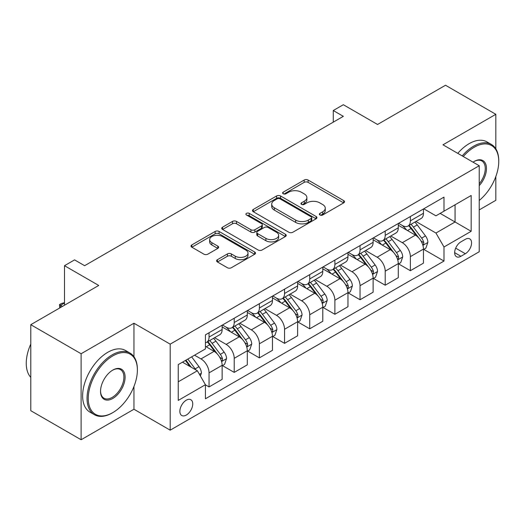 <?xml version="1.0" encoding="UTF-8"?>
<svg xmlns="http://www.w3.org/2000/svg" width="525" height="525" viewBox="0 0 525 525"><rect width="100%" height="100%" fill="white"/><g stroke="black" fill="none" stroke-linecap="round" stroke-linejoin="round"><path stroke-width="0.79" d="M319.935 214.994A1.956 1.129 0 0 0 322.698 214.994L343.698 202.873A2.796 1.614 0 0 0 344.512 201.731A2.796 1.614 0 0 0 343.698 200.589L308.129 180.055A2.796 1.614 0 0 0 304.172 180.055L283.178 192.176A1.956 1.129 0 0 0 282.608 192.977A1.956 1.129 0 0 0 283.178 193.771A1.956 1.129 0 0 0 285.941 193.771L288.658 192.202A8.945 5.165 0 0 1 301.311 192.202L304.27 193.915A8.945 5.165 0 0 1 306.889 197.564A8.945 5.165 0 0 1 304.27 201.219L301.553 202.788A1.956 1.129 0 0 0 300.983 203.588A1.956 1.129 0 0 0 301.553 204.382A1.956 1.129 0 0 0 304.323 204.382L307.04 202.814A8.945 5.165 0 0 1 319.686 202.814L322.652 204.527A8.945 5.165 0 0 1 325.27 208.176A8.945 5.165 0 0 1 322.652 211.831L319.935 213.399A1.956 1.129 0 0 0 319.358 214.193A1.956 1.129 0 0 0 319.935 214.994L319.935 213.399M186.303 415.052A9.109 5.263 120 0 0 192.255 407.026A9.109 5.263 120 0 0 190.857 399.728A9.109 5.263 120 0 0 186.303 400.175A9.109 5.263 120 0 0 180.351 408.207A9.109 5.263 120 0 0 181.742 415.505A9.109 5.263 120 0 0 186.303 415.052M217.422 259.691A2.796 1.614 0 0 0 216.602 260.827A2.796 1.614 0 0 0 217.422 261.968L227.404 267.73A2.796 1.614 0 0 0 231.354 267.73L254.671 254.271A2.796 1.614 0 0 0 255.491 253.129A2.796 1.614 0 0 0 254.671 251.987L219.102 231.453A2.796 1.614 0 0 0 215.152 231.453L191.835 244.912A2.796 1.614 0 0 0 191.015 246.054A2.796 1.614 0 0 0 191.835 247.196L203.884 254.152A2.796 1.614 0 0 0 207.841 254.152L217.816 248.397A2.796 1.614 0 0 0 218.636 247.255A2.796 1.614 0 0 0 217.816 246.113L211.838 242.662A7.475 4.318 0 0 1 209.652 239.61A7.475 4.318 0 0 1 214.266 235.62A7.475 4.318 0 0 1 222.41 236.558L245.831 250.077A7.475 4.318 0 0 1 248.017 253.129A7.475 4.318 0 0 1 243.403 257.119A7.475 4.318 0 0 1 235.259 256.18L231.354 253.929A2.796 1.614 0 0 0 227.404 253.929L217.422 259.691L217.422 261.968M495.83 148.838L495.83 114.306L445.502 85.247L377.554 124.478L343.33 104.718L333.263 110.526L343.33 116.34L84.63 265.696L74.57 259.882L64.503 265.696L64.503 305.215M133.954 356.718L133.954 323.229L81.112 353.738L30.778 324.686L98.726 285.456L64.503 265.696M133.954 323.229L170.192 344.151L479.22 165.736L479.22 251.751L170.192 430.165L170.192 344.151M495.83 114.306L442.982 144.815L479.22 165.736M288.862 232.253A2.796 1.614 0 0 0 292.812 232.253L316.129 218.787A2.796 1.614 0 0 0 316.949 217.645A2.796 1.614 0 0 0 316.129 216.503L280.56 195.969A2.796 1.614 0 0 0 276.609 195.969L253.286 209.436A2.796 1.614 0 0 0 252.473 210.571A2.796 1.614 0 0 0 253.286 211.713L288.862 232.253M247.255 215.414A1.956 1.129 0 0 1 249.237 215.696L249.237 213.367L285.403 234.248A2.796 1.614 0 0 1 286.217 235.39A2.796 1.614 0 0 1 285.403 236.526L262.08 249.992A2.796 1.614 0 0 1 258.129 249.992L222.561 229.458L222.561 227.174A2.796 1.614 0 0 0 221.74 228.316A2.796 1.614 0 0 0 222.561 229.458M222.561 227.174L232.542 221.412A2.796 1.614 0 0 1 236.493 221.412L250.917 229.74A2.796 1.614 0 0 0 254.868 229.74L261.489 225.921A2.796 1.614 0 0 0 262.31 224.779A2.796 1.614 0 0 0 261.489 223.637L246.474 214.968A1.956 1.129 0 0 1 245.897 214.167A1.956 1.129 0 0 1 247.104 213.124A1.956 1.129 0 0 1 249.237 213.367M81.112 353.738L81.112 439.753L30.778 410.694L30.778 324.686M479.22 209.908L495.83 200.314L495.83 176.531M465.334 239.315L460.904 241.868A8.827 5.093 120 0 0 455.136 249.644A8.827 5.093 120 0 0 456.488 256.718A8.827 5.093 120 0 0 460.904 256.285L465.334 253.726A8.827 5.093 120 0 0 471.096 245.949A8.827 5.093 120 0 0 469.744 238.875A8.827 5.093 120 0 0 465.334 239.315M423.76 208.799L435.94 215.834L443.992 211.181L443.992 197.118L205.426 334.852L205.426 348.915L178.244 364.606L178.244 400.411L205.426 384.72L205.426 398.783L443.992 261.05L443.992 246.986L435.94 233.034L415.918 221.478M443.992 211.181L471.168 195.49L471.168 231.295L443.992 246.986M81.112 439.753L133.954 409.244L170.192 430.165M333.263 110.526L333.263 122.148M440.167 213.393L455.063 221.996L455.063 204.789L471.168 195.49M435.94 233.034L455.063 221.996L471.168 231.295M178.244 381.813L197.374 370.768L182.477 362.171M205.426 384.832L209.048 386.925L209.048 372.862A11.386 6.576 -120 0 0 200.996 358.916L194.552 355.195M209.048 386.925L222.134 379.372L222.134 365.308A11.386 6.576 -120 0 0 214.082 351.356L205.426 346.362M222.436 365.597L234.216 372.396L234.216 358.332A11.386 6.576 -120 0 0 226.163 344.387L214.6 337.713M234.216 372.396L247.301 364.842L247.301 350.779A11.386 6.576 -120 0 0 239.249 336.833L222.134 326.95M247.603 351.067L259.376 357.866L259.376 343.803A11.386 6.576 -120 0 0 251.324 329.858L239.768 323.183M259.376 357.866L272.468 350.313L272.468 336.249A11.386 6.576 -120 0 0 264.41 322.304L247.301 312.421M272.77 336.538L284.543 343.337L284.543 329.273A11.386 6.576 -120 0 0 276.491 315.328L264.928 308.654M284.543 343.337L297.629 335.783L297.629 321.72A11.386 6.576 -120 0 0 289.577 307.775L272.468 297.892M297.931 322.009L309.711 328.808L309.711 314.744A11.386 6.576 -120 0 0 301.658 300.799L290.095 294.125M309.711 328.808L322.796 321.254L322.796 307.191A11.386 6.576 -120 0 0 314.744 293.245L297.629 283.362M323.098 307.479L334.878 314.285L334.878 300.215A11.386 6.576 -120 0 0 326.819 286.269L315.262 279.595M334.878 314.285L347.963 306.725L347.963 292.661A11.386 6.576 -120 0 0 339.905 278.716L322.796 268.833M348.265 292.95L360.038 299.755L360.038 285.685A11.386 6.576 -120 0 0 351.986 271.74L340.423 265.066M360.038 299.755L373.124 292.195L373.124 278.132A11.386 6.576 -120 0 0 365.072 264.187L347.963 254.303M373.426 278.427L385.206 285.226L385.206 271.162A11.386 6.576 -120 0 0 377.153 257.211L365.59 250.537M385.206 285.226L398.291 277.666L398.291 263.603A11.386 6.576 -120 0 0 390.239 249.657L373.124 239.774M398.593 263.898L410.373 270.697L410.373 256.633A11.386 6.576 -120 0 0 402.314 242.681L390.758 236.007M410.373 270.697L423.458 263.137L423.458 249.073A11.386 6.576 -120 0 0 415.406 235.128L398.291 225.245M398.593 223.328L402.314 225.481A11.386 6.576 -120 0 0 408.01 226.045A11.386 6.576 -120 0 0 410.373 220.828L410.373 216.53M373.426 237.858L377.153 240.01A11.386 6.576 -120 0 0 382.843 240.575A11.386 6.576 -120 0 0 385.206 235.357L385.206 231.059M348.265 252.387L351.986 254.54A11.386 6.576 -120 0 0 357.683 255.104A11.386 6.576 -120 0 0 360.038 249.887L360.038 245.588M323.098 266.917L326.819 269.069A11.386 6.576 -120 0 0 332.515 269.633A11.386 6.576 -120 0 0 334.878 264.416L334.878 260.118M297.931 281.446L301.658 283.598A11.386 6.576 -120 0 0 307.348 284.163A11.386 6.576 -120 0 0 309.711 278.946L309.711 274.647M272.77 295.975L276.491 298.128A11.386 6.576 -120 0 0 282.188 298.686A11.386 6.576 -120 0 0 284.543 293.475L284.543 289.177M247.603 310.505L251.324 312.651A11.386 6.576 -120 0 0 257.02 313.215A11.386 6.576 -120 0 0 259.376 308.004L259.376 303.706M222.436 325.034L226.163 327.18A11.386 6.576 -120 0 0 231.853 327.744A11.386 6.576 -120 0 0 234.216 322.534L234.216 318.235M423.76 249.368L443.992 261.05M408.01 226.045L421.096 218.492A11.386 6.576 -120 0 0 423.458 213.275L423.458 208.976M382.843 240.575L395.935 233.021A11.386 6.576 -120 0 0 398.291 227.804L398.291 223.506M357.683 255.104L370.768 247.544A11.386 6.576 -120 0 0 373.124 242.333L373.124 238.035M332.515 269.633L345.601 262.073A11.386 6.576 -120 0 0 347.963 256.863L347.963 252.564M307.348 284.163L320.434 276.603A11.386 6.576 -120 0 0 322.796 271.392L322.796 267.094M282.188 298.686L295.273 291.132A11.386 6.576 -120 0 0 297.629 285.922L297.629 281.617M257.02 313.215L270.106 305.662A11.386 6.576 -120 0 0 272.468 300.451L272.468 296.146M231.853 327.744L244.939 320.191A11.386 6.576 -120 0 0 247.301 314.98L247.301 310.675M205.426 342.733A11.386 6.576 -120 0 0 206.692 342.274L219.778 334.72A11.386 6.576 -120 0 0 222.134 329.51L222.134 325.205M206.692 342.274A11.386 6.576 -120 0 0 209.048 337.063L209.048 332.765M197.374 370.768L205.426 384.72M133.954 409.244L133.954 386.492M320.716 215.27L322.652 214.154A8.945 5.165 0 0 0 325.27 210.505L325.27 208.176M306.889 197.564L306.889 199.894A8.945 5.165 0 0 1 304.27 203.543L302.334 204.658M343.658 202.893L308.129 182.378A2.796 1.614 0 0 0 304.172 182.378L283.959 194.053M316.089 218.807L280.56 198.293A2.796 1.614 0 0 0 276.609 198.293L253.326 211.739M311.187 218.446A1.956 1.129 0 0 0 311.765 217.645A1.956 1.129 0 0 0 311.187 216.851L279.969 198.824A1.956 1.129 0 0 0 277.2 198.824L274.332 200.478A8.945 5.165 0 0 0 271.714 204.127A8.945 5.165 0 0 0 274.332 207.775L295.673 220.1A8.945 5.165 0 0 0 308.326 220.1L311.187 218.446L311.187 220.769A1.956 1.129 0 0 0 311.765 219.968L311.765 217.645M271.714 204.127L271.714 206.45A8.945 5.165 0 0 0 274.332 210.105L274.332 207.775M311.187 220.769L308.326 222.423A8.945 5.165 0 0 1 295.673 222.423L274.332 210.105M222.6 229.477L232.542 223.735L232.542 221.412M262.31 224.779L262.31 227.102A2.796 1.614 0 0 1 261.489 228.244L254.868 232.063A2.796 1.614 0 0 1 250.917 232.063L236.493 223.735A2.796 1.614 0 0 0 232.542 223.735M249.237 215.696L285.364 236.552M265.886 238.383A7.475 4.318 0 0 0 274.037 239.321A7.475 4.318 0 0 0 278.65 235.331A7.475 4.318 0 0 0 276.458 232.28L268.209 227.515A2.796 1.614 0 0 0 264.259 227.515L257.637 231.335A2.796 1.614 0 0 0 256.817 232.477A2.796 1.614 0 0 0 257.637 233.618L265.886 238.383L265.886 240.706A7.475 4.318 0 0 0 274.037 241.644A7.475 4.318 0 0 0 278.65 237.654L278.65 235.331M256.817 232.477L256.817 234.806A2.796 1.614 0 0 0 257.637 235.942L257.637 233.618M265.886 240.706L257.637 235.942M248.017 253.129L248.017 255.452A7.475 4.318 0 0 1 243.403 259.442A7.475 4.318 0 0 1 235.259 258.503L231.354 256.252A2.796 1.614 0 0 0 227.404 256.252L217.462 261.995M209.652 239.61L209.652 241.933A7.475 4.318 0 0 0 211.838 244.985L211.838 242.662M217.783 248.417L211.838 244.985M254.638 254.29L219.102 233.776A2.796 1.614 0 0 0 215.152 233.776L191.868 247.216M423.458 249.539L425.873 248.148L427.882 242.333A7.547 4.357 -120 0 0 425.48 235.909L417.25 224.93A21.781 12.574 -120 0 0 414.875 222.082M406.691 230.101A21.781 12.574 -120 0 0 402.235 225.435M422.769 244.919L423.649 243.974L423.813 242.655A7.547 4.357 -120 0 0 421.654 238.12L413.424 227.135A21.781 12.574 -120 0 0 411.049 224.293M409.021 225.461A18.08 10.441 60 0 1 411.987 228.834L418.95 238.127M408.634 225.684A21.781 12.574 60 0 1 411.009 228.532L416.476 235.83M398.291 264.068L400.706 262.677L402.721 256.863A7.547 4.357 -120 0 0 400.312 250.438L392.083 239.459A21.781 12.574 -120 0 0 389.708 236.611M381.531 244.63A21.781 12.574 -120 0 0 377.068 239.958M397.602 259.448L398.482 258.503L398.646 257.184A7.547 4.357 -120 0 0 396.487 252.643L388.257 241.664A21.781 12.574 -120 0 0 385.882 238.823M383.86 239.991A18.08 10.441 60 0 1 386.827 243.364L393.783 252.656M383.467 240.214A21.781 12.574 60 0 1 385.842 243.062L391.315 250.359M373.124 278.598L375.539 277.207L377.554 271.392A7.547 4.357 -120 0 0 375.145 264.967L366.923 253.988A21.781 12.574 -120 0 0 364.547 251.14M356.363 259.16A21.781 12.574 -120 0 0 351.901 254.487M372.442 273.978L373.314 273.033L373.478 271.714A7.547 4.357 -120 0 0 371.319 267.173L363.097 256.193A21.781 12.574 -120 0 0 360.721 253.345M358.693 254.52A18.08 10.441 60 0 1 361.659 257.893L368.622 267.186M358.306 254.743A21.781 12.574 60 0 1 360.682 257.591L366.148 264.889M347.963 293.127L350.378 291.729L352.387 285.922A7.547 4.357 -120 0 0 349.978 279.497L341.755 268.518A21.781 12.574 -120 0 0 339.38 265.67M331.196 273.683A21.781 12.574 -120 0 0 326.74 269.017M347.274 288.507L348.154 287.556L348.318 286.243A7.547 4.357 -120 0 0 346.159 281.702L337.929 270.723A21.781 12.574 -120 0 0 335.554 267.875M333.526 269.049A18.08 10.441 60 0 1 336.492 272.423L343.455 281.715M333.139 269.272A21.781 12.574 60 0 1 335.514 272.121L340.981 279.418M322.796 307.657L325.211 306.259L327.226 300.451A7.547 4.357 -120 0 0 324.817 294.026L316.588 283.047A21.781 12.574 -120 0 0 314.213 280.199M306.036 288.212A21.781 12.574 -120 0 0 301.573 283.546M322.107 303.037L322.987 302.085L323.151 300.772A7.547 4.357 -120 0 0 320.992 296.231L312.762 285.252A21.781 12.574 -120 0 0 310.387 282.404M308.359 283.579A18.08 10.441 60 0 1 311.332 286.952L318.288 296.244M307.972 283.802A21.781 12.574 60 0 1 310.347 286.65L315.82 293.947M479.22 200.471A34.735 20.055 120 0 0 498.75 161.438A34.735 20.055 120 0 0 474.187 147.256A34.735 20.055 120 0 0 463.267 156.522M462.21 155.912A35.588 20.547 -60 0 1 473.583 146.213A35.588 20.547 -60 0 1 491.38 144.447A35.588 20.547 -60 0 1 498.75 160.742L498.75 161.438M473.038 162.166A17.364 10.027 -60 0 1 474.187 161.438L474.187 161.438A17.364 10.027 -60 0 1 486.196 165.71A17.364 10.027 -60 0 1 479.22 185.647M457.78 153.359A35.588 20.547 -60 0 1 469.153 143.653A35.588 20.547 -60 0 1 486.951 141.888L491.38 144.447M479.22 183.822A16.511 9.535 120 0 0 481.838 160.965A16.511 9.535 120 0 0 473.885 161.615M112.212 412.965L112.816 412.611A34.735 20.055 120 0 0 137.379 370.072A34.735 20.055 120 0 0 112.816 355.891A34.735 20.055 120 0 0 88.259 398.436A34.735 20.055 120 0 0 112.816 412.611L112.212 412.965A35.588 20.547 -60 0 1 94.421 414.724A35.588 20.547 -60 0 1 88.961 386.21A35.588 20.547 -60 0 1 112.212 354.848A35.588 20.547 -60 0 1 130.01 353.082A35.588 20.547 -60 0 1 137.379 369.377L137.379 370.072M112.816 398.436A17.364 10.027 -60 0 1 100.537 391.342A17.364 10.027 -60 0 1 112.816 370.072L112.816 370.072A17.364 10.027 -60 0 1 125.101 377.16A17.364 10.027 -60 0 1 112.816 398.436M100.544 390.987A16.511 9.535 120 0 0 103.957 398.206A16.511 9.535 120 0 0 112.212 397.386A16.511 9.535 120 0 0 123.001 382.837A16.511 9.535 120 0 0 120.468 369.6A16.511 9.535 120 0 0 112.514 370.256M94.421 414.724L89.992 412.164A35.588 20.547 -60 0 1 84.538 383.65A35.588 20.547 -60 0 1 107.782 352.288A35.588 20.547 -60 0 1 125.58 350.523L130.01 353.082M30.778 377.35A35.588 20.547 -60 0 1 30.778 344.085M297.629 322.186L300.044 320.788L302.059 314.98A7.547 4.357 -120 0 0 299.65 308.556L291.428 297.57A21.781 12.574 -120 0 0 289.045 294.728M280.868 302.741A21.781 12.574 -120 0 0 276.406 298.075M296.94 317.566L297.819 316.614L297.983 315.302A7.547 4.357 -120 0 0 295.824 310.761L287.602 299.782A21.781 12.574 -120 0 0 285.226 296.933M283.198 298.108A18.08 10.441 60 0 1 286.164 301.481L293.127 310.774M282.804 298.331A21.781 12.574 60 0 1 285.187 301.179L290.653 308.477M272.468 336.715L274.883 335.317L276.892 329.51A7.547 4.357 -120 0 0 274.483 323.085L266.26 312.099A21.781 12.574 -120 0 0 263.885 309.258M255.701 317.271A21.781 12.574 -120 0 0 251.245 312.605M271.779 332.095L272.652 331.144L272.823 329.831A7.547 4.357 -120 0 0 270.664 325.29L262.434 314.311A21.781 12.574 -120 0 0 260.059 311.463M258.031 312.637A18.08 10.441 60 0 1 260.997 316.011L267.96 325.303M257.644 312.861A21.781 12.574 60 0 1 260.019 315.702L265.486 323.006M247.301 351.245L249.716 349.847L251.731 344.039A7.547 4.357 -120 0 0 249.323 337.614L241.093 326.629A21.781 12.574 -120 0 0 238.718 323.787M230.541 331.8A21.781 12.574 -120 0 0 226.078 327.134M246.612 346.625L247.492 345.673L247.656 344.361A7.547 4.357 -120 0 0 245.497 339.819L237.267 328.84A21.781 12.574 -120 0 0 234.892 325.992M232.864 327.16A18.08 10.441 60 0 1 235.837 330.54L242.793 339.833M232.477 327.39A21.781 12.574 60 0 1 234.852 330.232L240.325 337.536M222.134 365.774L224.549 364.376L226.564 358.562A7.547 4.357 -120 0 0 224.155 352.144L215.933 341.158A21.781 12.574 -120 0 0 213.55 338.317M221.445 361.154L222.324 360.202L222.488 358.89A7.547 4.357 -120 0 0 220.329 354.349L212.107 343.37A21.781 12.574 -120 0 0 209.731 340.522M207.703 341.69A18.08 10.441 60 0 1 210.669 345.069L217.632 354.362M207.309 341.919A21.781 12.574 60 0 1 209.692 344.761L215.158 352.065M200.393 375.998L201.397 373.091A7.547 4.357 -120 0 0 198.988 366.667L191.651 356.869M195.851 369.889A7.547 4.357 -120 0 0 195.169 368.878L187.825 359.08M185.935 360.17L191.212 367.211M185.41 360.472L189.879 366.443M64.503 303.01L60.578 305.274L62.488 306.377M59.738 307.965L59.469 304.631L61.484 303.47L64.503 302.662M59.469 304.631L60.578 305.274L60.578 307.479M200.996 358.916L214.082 351.356M226.163 344.387L239.249 336.833M251.324 329.858L264.41 322.304M276.491 315.328L289.577 307.775M301.658 300.799L314.744 293.245M326.819 286.269L339.905 278.716M351.986 271.74L365.072 264.187M377.153 257.211L390.239 249.657M402.314 242.681L415.406 235.128M410.373 220.828L423.458 213.275M410.373 256.633L423.458 249.073M385.206 271.162L398.291 263.603M385.206 235.357L398.291 227.804M360.038 285.685L373.124 278.132M360.038 249.887L373.124 242.333M334.878 300.215L347.963 292.661M334.878 264.416L347.963 256.863M309.711 314.744L322.796 307.191M309.711 278.946L322.796 271.392M284.543 329.273L297.629 321.72M284.543 293.475L297.629 285.922M259.376 343.803L272.468 336.249M259.376 308.004L272.468 300.451M234.216 358.332L247.301 350.779M234.216 322.534L247.301 314.98M209.048 372.862L222.134 365.308M209.048 337.063L222.134 329.51M455.674 248.154L465.334 253.726M454.663 252.676L460.904 256.285M322.652 214.154L322.652 211.831M301.553 204.382L301.553 202.788M304.27 203.543L304.27 201.219M283.178 193.771L283.178 192.176M304.172 182.378L304.172 180.055M308.129 182.378L308.129 180.055M343.698 202.873L343.698 200.589M253.286 211.713L253.286 209.436M276.609 198.293L276.609 195.969M280.56 198.293L280.56 195.969M316.129 218.787L316.129 216.503M295.673 222.423L295.673 220.1M308.326 222.423L308.326 220.1M236.493 223.735L236.493 221.412M250.917 232.063L250.917 229.74M254.868 232.063L254.868 229.74M261.489 228.244L261.489 225.921M285.403 236.526L285.403 234.248M227.404 256.252L227.404 253.929M231.354 256.252L231.354 253.929M235.259 258.503L235.259 256.18M217.816 248.397L217.816 246.113M191.835 247.196L191.835 244.912M215.152 233.776L215.152 231.453M219.102 233.776L219.102 231.453M254.671 254.271L254.671 251.987M422.894 245.332L427.836 242.478M413.424 227.135L417.25 224.93M407.492 230.56L411.009 228.532M421.654 238.12L425.48 235.909M421.057 241.06L423.813 242.655M397.727 259.862L402.668 257.007M388.257 241.664L392.083 239.459M382.331 245.09L385.842 243.062M396.487 252.643L400.312 250.438M395.889 255.59L398.646 257.184M372.56 274.391L377.501 271.537M363.097 256.193L366.923 253.988M357.164 259.619L360.682 257.591M371.319 267.173L375.145 264.967M370.722 270.119L373.478 271.714M347.399 288.921L352.341 286.066M337.929 270.723L341.755 268.518M331.997 274.148L335.514 272.121M346.159 281.702L349.978 279.497M345.562 284.648L348.318 286.243M322.232 303.45L327.173 300.595M312.762 285.252L316.588 283.047M306.836 288.678L310.347 286.65M320.992 296.231L324.817 294.026M320.394 299.178L323.151 300.772M297.065 317.979L302.006 315.125M287.602 299.782L291.428 297.57M281.669 303.207L285.187 301.179M295.824 310.761L299.65 308.556M295.227 313.707L297.983 315.302M271.904 332.509L276.846 329.654M262.434 314.311L266.26 312.099M256.502 317.737L260.019 315.702M270.664 325.29L274.483 323.085M270.06 328.237L272.823 329.831M246.737 347.038L251.678 344.183M237.267 328.84L241.093 326.629M231.341 332.266L234.852 330.232M245.497 339.819L249.323 337.614M244.899 342.766L247.656 344.361M221.57 361.567L226.511 358.713M212.107 343.37L215.933 341.158M206.174 346.795L209.692 344.761M220.329 354.349L224.155 352.144M219.732 357.295L222.488 358.89M199.434 374.345L201.351 373.242M195.169 368.878L198.988 366.667"/></g></svg>
